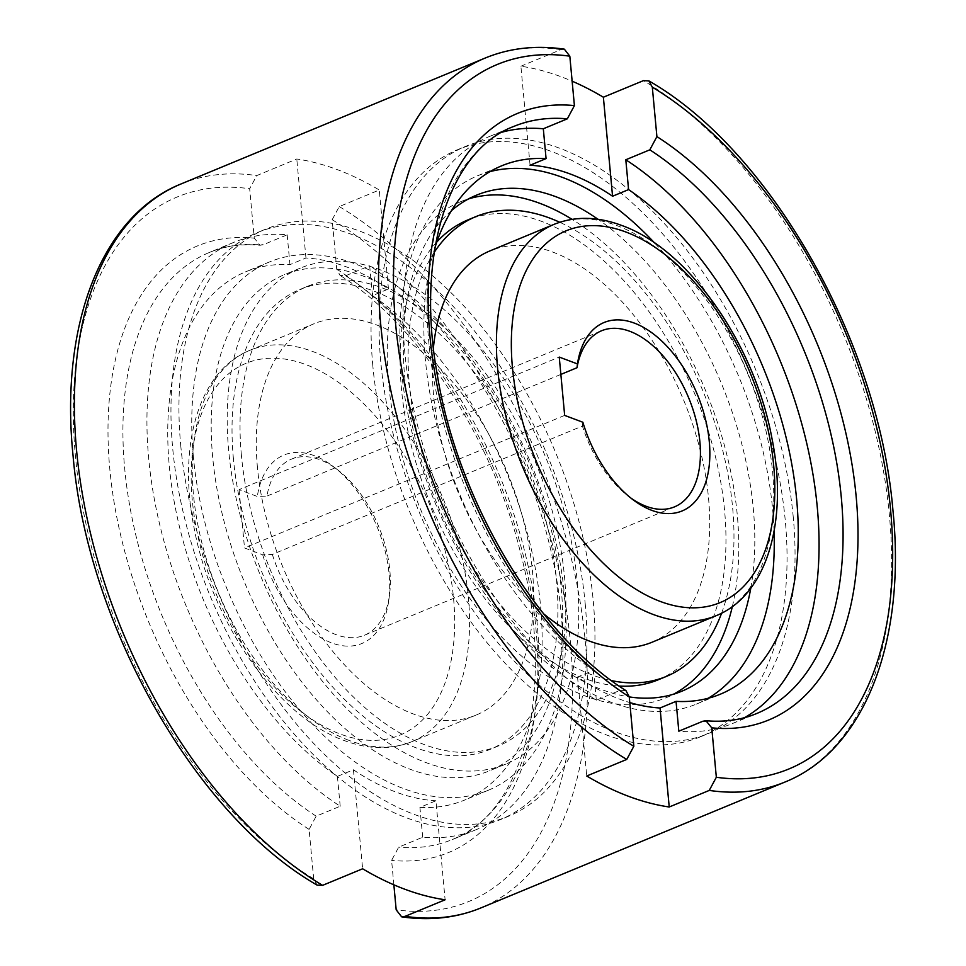<?xml version="1.0" encoding="UTF-8"?>
<svg xmlns="http://www.w3.org/2000/svg" width="966" height="966" viewBox="0 0 966 966"><rect width="100%" height="100%" fill="white"/><g stroke="black" fill="none" stroke-linecap="round" stroke-linejoin="round"><path stroke-width="0.72" stroke-dasharray="4.83 3.62" d="M433.42 347.808A211.783 121.801 67.5 0 0 433.553 394.889A211.783 121.801 67.5 0 0 543.484 613.676M652.05 642.233A211.783 121.801 67.5 0 0 708.537 498.215A211.783 121.801 67.5 0 0 490.028 250.87M436.837 241.971A248.854 143.125 67.5 0 0 401.494 389.165A248.854 143.125 67.5 0 0 619.109 686.041M658.232 679.786A248.854 143.125 67.5 0 0 724.585 510.567A248.854 143.125 67.5 0 0 467.846 219.934M434.229 252.355A248.854 143.125 67.5 0 0 409.487 385.845A248.854 143.125 67.5 0 0 611.538 680.619M721.602 613.181A248.854 143.125 67.5 0 0 732.59 507.247A248.854 143.125 67.5 0 0 559.761 222.265M625.956 690.605L620.341 690.255L596.324 700.193A317.681 182.707 -112.5 0 1 404.826 352.493A317.681 182.707 -112.5 0 1 489.545 136.46A317.681 182.707 -112.5 0 1 502.079 132.173M451.472 210.648A268.439 154.391 67.5 0 0 404.778 377.754A268.439 154.391 67.5 0 0 629.264 696.909M750.775 588.234A268.439 154.391 67.5 0 0 753.311 508.72A268.439 154.391 67.5 0 0 598.026 219.294M468.522 198.911A268.439 154.391 67.5 0 0 460.359 201.834A268.439 154.391 67.5 0 0 388.767 384.383A268.439 154.391 67.5 0 0 665.719 697.887A268.439 154.391 67.5 0 0 673.568 694.18M732.349 606.563A268.439 154.391 67.5 0 0 737.312 515.349A268.439 154.391 67.5 0 0 572.041 219.342M793.279 517.414A317.681 182.707 67.5 0 0 465.54 146.397A317.681 182.707 67.5 0 0 380.821 362.431A317.681 182.707 67.5 0 0 708.573 733.448A317.681 182.707 67.5 0 0 793.279 517.414M372.816 365.74A317.681 182.707 -112.5 0 1 457.534 149.718A317.681 182.707 -112.5 0 1 785.286 520.722A317.681 182.707 -112.5 0 1 700.567 736.756A317.681 182.707 -112.5 0 1 372.816 365.74M435.002 247.501A285.912 164.437 67.5 0 0 425.451 360.246A285.912 164.437 67.5 0 0 593.559 670.368L577.547 676.997A285.912 164.437 67.5 0 0 629.784 702.56M490.04 171.61A285.912 164.437 67.5 0 0 477.687 175.752A285.912 164.437 67.5 0 0 401.445 370.183A285.912 164.437 67.5 0 0 696.414 704.093A285.912 164.437 67.5 0 0 708.078 698.297M774.056 531.457A285.912 164.437 67.5 0 0 772.667 509.662A285.912 164.437 67.5 0 0 654.622 242.997M257.463 467.785A211.783 121.801 -112.5 0 1 313.95 323.767A211.783 121.801 -112.5 0 1 532.447 571.111A211.783 121.801 -112.5 0 1 475.972 715.13A211.783 121.801 -112.5 0 1 257.463 467.785M241.415 455.433A248.854 143.125 -112.5 0 1 307.768 286.214A248.854 143.125 -112.5 0 1 564.506 576.835A248.854 143.125 -112.5 0 1 498.154 746.066A248.854 143.125 -112.5 0 1 241.415 455.433M233.41 458.753A248.854 143.125 -112.5 0 1 299.774 289.522A248.854 143.125 -112.5 0 1 556.513 580.155A248.854 143.125 -112.5 0 1 490.148 749.375A248.854 143.125 -112.5 0 1 233.41 458.753M212.689 457.28A268.439 154.391 -112.5 0 1 284.27 274.742A268.439 154.391 -112.5 0 1 561.222 588.246A268.439 154.391 -112.5 0 1 489.629 770.783A268.439 154.391 -112.5 0 1 212.689 457.28M228.688 450.651A268.439 154.391 -112.5 0 1 300.281 268.113A268.439 154.391 -112.5 0 1 577.233 581.617A268.439 154.391 -112.5 0 1 505.641 764.166A268.439 154.391 -112.5 0 1 228.688 450.651M585.179 603.569A317.681 182.707 -112.5 0 1 500.46 819.603A317.681 182.707 -112.5 0 1 172.721 448.586A317.681 182.707 -112.5 0 1 257.427 232.552A317.681 182.707 -112.5 0 1 585.179 603.569M180.714 445.278A317.681 182.707 67.5 0 0 508.466 816.282A317.681 182.707 67.5 0 0 593.184 600.26A317.681 182.707 67.5 0 0 265.433 229.244A317.681 182.707 67.5 0 0 180.714 445.278M435.932 800.766A285.912 164.437 -112.5 0 1 353.435 769.769L337.424 776.398A285.912 164.437 -112.5 0 1 169.328 466.276A285.912 164.437 -112.5 0 1 245.569 271.844A285.912 164.437 -112.5 0 1 289.957 264.636L305.956 258.007A285.912 164.437 -112.5 0 1 388.453 289.003L372.441 295.632A285.912 164.437 -112.5 0 1 540.549 605.754A285.912 164.437 -112.5 0 1 464.308 800.186A285.912 164.437 -112.5 0 1 419.92 807.395L435.932 800.766L445.109 899.781M193.333 456.338A285.912 164.437 -112.5 0 1 269.586 261.907A285.912 164.437 -112.5 0 1 564.555 595.817A285.912 164.437 -112.5 0 1 488.313 790.248A285.912 164.437 -112.5 0 1 193.333 456.338M564.663 415.404L244.507 547.951L262.716 554.798L272.34 554.424L582.413 426.054A95.308 54.808 67.5 0 0 628.359 496.174A95.308 54.808 67.5 0 0 630.508 497.768M272.34 554.424A95.308 54.808 67.5 0 0 364.424 635.242A95.308 54.808 67.5 0 0 389.491 595.068A95.308 54.808 67.5 0 0 389.829 570.435A95.308 54.808 67.5 0 0 337.641 469.826A95.308 54.808 67.5 0 0 291.515 459.128A95.308 54.808 67.5 0 0 266.93 496.101L257.306 496.476L239.097 489.629L559.254 357.082M262.716 554.798A101.973 58.648 67.5 0 0 332.244 643.115A101.973 58.648 67.5 0 0 388.755 600.502A101.973 58.648 67.5 0 0 389.117 574.142A101.973 58.648 67.5 0 0 333.282 466.493A101.973 58.648 67.5 0 0 257.306 496.476M582.413 426.054L582.872 422.251M372.441 295.632L369.676 265.807L345.659 275.745L340.044 275.395L336.748 269.152L332.159 219.729L339.247 206.579L379.276 190A391.81 225.344 67.5 0 0 296.779 159.004L256.751 175.583L249.663 188.732L254.251 238.155L260.059 245.267L263.163 244.748L287.18 234.81A317.681 182.707 67.5 0 0 233.422 242.502A317.681 182.707 67.5 0 0 148.704 458.524A317.681 182.707 67.5 0 0 340.201 806.236L316.172 816.173L309.096 829.396L313.684 878.818L317.126 885.11M393.862 884.82L391.592 860.392L398.668 847.17L422.685 837.232A317.681 182.707 67.5 0 0 476.455 829.54A317.681 182.707 67.5 0 0 561.174 613.507A317.681 182.707 67.5 0 0 369.676 265.807M530.068 165.234L520.891 66.219A391.81 225.344 -112.5 0 1 572.138 81.18M564.349 49.169L560.92 49.652L520.891 66.219M744.484 717.678A317.681 182.707 -112.5 0 1 732.578 723.498A317.681 182.707 -112.5 0 1 678.82 731.19M577.547 676.997L586.724 776M596.324 700.193L593.559 670.368M353.435 769.769L362.624 868.784M337.424 776.398L340.201 806.236M422.685 837.232L419.92 807.395M287.18 234.81L289.957 264.636M388.453 289.003L379.276 190M305.956 258.007L296.779 159.004M560.86 374.422L266.93 496.101M239.097 489.629L244.507 547.951M716.096 615.716A211.783 121.801 67.5 0 0 772.571 471.698A211.783 121.801 67.5 0 0 617.045 225.633A211.783 121.801 67.5 0 0 554.073 224.354M489.545 136.46L513.562 126.522A317.681 182.707 67.5 0 0 428.844 342.544A317.681 182.707 67.5 0 0 620.341 690.255M348.955 740.367A211.783 121.801 -112.5 0 1 193.429 494.302A211.783 121.801 -112.5 0 1 249.904 350.284A211.783 121.801 -112.5 0 1 312.887 351.564A211.783 121.801 -112.5 0 1 468.401 597.628A211.783 121.801 -112.5 0 1 411.927 741.647A211.783 121.801 -112.5 0 1 348.955 740.367M192.294 500.195A201.206 115.727 -112.5 0 1 305.787 364.58A201.206 115.727 -112.5 0 1 453.549 598.352A201.206 115.727 -112.5 0 1 340.056 733.967A201.206 115.727 -112.5 0 1 192.294 500.195M316.172 816.173A317.681 182.707 -112.5 0 1 124.686 468.474A317.681 182.707 -112.5 0 1 209.405 252.44A317.681 182.707 -112.5 0 1 263.163 244.748M345.659 275.745A317.681 182.707 -112.5 0 1 537.156 623.456A317.681 182.707 -112.5 0 1 452.438 839.478A317.681 182.707 -112.5 0 1 398.668 847.17M339.247 206.579A391.81 225.344 -112.5 0 1 585.275 641.533A391.81 225.344 -112.5 0 1 480.79 907.968M784.947 782.049A391.81 225.344 67.5 0 0 889.432 515.615A391.81 225.344 67.5 0 0 643.404 80.649M560.92 49.652A391.81 225.344 67.5 0 0 485.21 58.032M181.053 183.951A391.81 225.344 -112.5 0 1 256.751 175.583M702.837 721.252A317.681 182.707 67.5 0 0 756.595 713.56L732.578 723.498M336.748 269.152A328.259 188.793 -112.5 0 1 536.021 629.349A328.259 188.793 -112.5 0 1 391.592 860.392M309.096 829.396A328.259 188.793 -112.5 0 1 109.822 469.198A328.259 188.793 -112.5 0 1 254.251 238.155M332.159 219.729A381.232 219.258 -112.5 0 1 570.411 642.269A381.232 219.258 -112.5 0 1 396.181 909.815M313.684 878.818A381.232 219.258 -112.5 0 1 75.433 456.278A381.232 219.258 -112.5 0 1 249.663 188.732M665.719 697.887L681.73 691.258M457.534 149.718L465.54 146.397M696.414 704.093L720.431 694.156M475.972 715.13L411.927 741.647C391.061 749.978 368.529 749.616 344.331 740.56C277.532 716.953 211.409 621.923 194.094 527.847C177.418 445.616 198.779 370.69 249.904 350.284L313.95 323.767M307.768 286.214L299.774 289.522M300.281 268.113L284.27 274.742M508.466 816.282L500.46 819.603M269.586 261.907L245.569 271.844M364.424 635.242L674.485 506.872M389.491 595.068L388.755 600.502M628.359 496.174L632.718 499.507M476.455 829.54L452.438 839.478C522.727 814 556.223 691.644 521.543 556.839C493.94 440.363 419.135 325.011 340.044 275.395M233.422 242.502L209.405 252.44C224.812 246.052 241.705 243.649 260.059 245.267M337.641 469.826L333.282 466.493M291.515 459.128L601.577 330.758M488.313 790.248L464.308 800.186M265.433 229.244L257.427 232.552M505.641 764.166L489.629 770.783M498.154 746.066L490.148 749.375M477.687 175.752L501.692 165.814M700.567 736.756L708.573 733.448M460.359 201.834L476.371 195.217"/><path stroke-width="1.45" d="M543.484 613.676A211.783 121.801 67.5 0 0 652.05 642.233L716.096 615.716A211.783 121.801 67.5 0 1 653.113 614.436A211.783 121.801 67.5 0 1 497.599 368.372A211.783 121.801 67.5 0 1 554.073 224.354C574.939 216.022 597.471 216.384 621.669 225.44C688.468 249.047 754.591 344.077 771.906 438.153C788.582 520.384 767.221 595.31 716.096 615.716M619.109 686.041A248.854 143.125 67.5 0 0 658.232 679.786L666.226 676.478A248.854 143.125 67.5 0 0 721.602 613.181M611.538 680.619A248.854 143.125 67.5 0 0 666.226 676.478M502.079 132.173A317.681 182.707 -112.5 0 1 543.315 128.768L567.332 118.83L574.408 105.608L569.819 56.185L564.349 49.169C536.033 45.064 509.65 48.01 485.21 58.032A391.81 225.344 67.5 0 0 380.725 324.467A391.81 225.344 67.5 0 0 626.753 759.421L633.841 746.271L629.252 696.848L625.956 690.605C538.774 636.328 457.896 501.789 437.32 375.013C415.09 253.249 449.77 150.298 513.562 126.522A317.681 182.707 67.5 0 1 567.332 118.83M629.264 696.909A268.439 154.391 67.5 0 0 681.73 691.258A268.439 154.391 67.5 0 0 750.775 588.234M673.568 694.18A268.439 154.391 67.5 0 0 732.349 606.563M629.784 702.56A285.912 164.437 67.5 0 0 660.044 707.993L676.043 701.364A285.912 164.437 67.5 0 0 720.431 694.156A285.912 164.437 67.5 0 0 796.672 499.724A285.912 164.437 67.5 0 0 628.576 189.602L612.565 196.231L603.376 97.216L643.404 80.649L648.874 80.89L652.316 87.181L656.904 136.604L649.828 149.827L625.799 159.764A317.681 182.707 -112.5 0 1 817.296 507.476A317.681 182.707 -112.5 0 1 744.484 717.678M708.078 698.297A285.912 164.437 67.5 0 0 774.056 531.457M630.508 497.768A95.308 54.808 67.5 0 0 674.485 506.872A95.308 54.808 67.5 0 0 699.903 442.066A95.308 54.808 67.5 0 0 601.577 330.758A95.308 54.808 67.5 0 0 577.004 367.732L560.86 374.422M577.463 363.928A101.973 58.648 -112.5 0 1 644.95 328.223A101.973 58.648 -112.5 0 1 709.285 441.607A101.973 58.648 -112.5 0 1 632.718 499.507A101.973 58.648 -112.5 0 1 582.872 422.251L564.663 415.404L559.254 357.082L577.463 363.928L577.004 367.732M322.596 885.351A391.81 225.344 -112.5 0 1 76.568 450.385A391.81 225.344 -112.5 0 1 181.053 183.951C101.092 215.949 59.614 325.421 73.09 455.976C87.278 624.265 195.543 815.485 317.126 885.11L322.596 885.351L362.624 868.784A391.81 225.344 67.5 0 0 445.109 899.781L405.08 916.348L401.651 916.831L396.181 909.815L393.862 884.82M676.043 701.364L678.82 731.19L702.837 721.252L705.941 720.733L711.749 727.845L716.337 777.268L709.249 790.417L669.221 806.996A391.81 225.344 -112.5 0 1 586.724 776L626.753 759.421M625.799 159.764L628.576 189.602M572.138 81.18A391.81 225.344 -112.5 0 1 603.376 97.216M612.565 196.231A285.912 164.437 67.5 0 0 530.068 165.234L546.08 158.605L543.315 128.768M660.044 707.993L669.221 806.996M546.08 158.605A285.912 164.437 67.5 0 0 501.692 165.814A285.912 164.437 67.5 0 0 435.002 247.501M654.622 242.997A285.912 164.437 67.5 0 0 490.04 171.61M598.026 219.294A268.439 154.391 67.5 0 0 476.371 195.217A268.439 154.391 67.5 0 0 451.472 210.648M572.041 219.342A268.439 154.391 67.5 0 0 468.522 198.911M559.761 222.265A248.854 143.125 67.5 0 0 475.852 216.626L467.846 219.934A248.854 143.125 67.5 0 0 436.837 241.971M475.852 216.626A248.854 143.125 67.5 0 0 434.229 252.355M554.073 224.354L490.028 250.87A211.783 121.801 67.5 0 0 433.42 347.808M512.451 367.648A201.206 115.727 67.5 0 0 660.213 601.42A201.206 115.727 67.5 0 0 773.706 465.805A201.206 115.727 67.5 0 0 625.944 232.033A201.206 115.727 67.5 0 0 512.451 367.648M705.941 720.733C724.295 722.351 741.188 719.948 756.595 713.56A317.681 182.707 67.5 0 0 841.314 497.526A317.681 182.707 67.5 0 0 649.828 149.827M401.651 916.831C429.967 920.936 456.35 917.99 480.79 907.968A391.81 225.344 -112.5 0 1 405.08 916.348M709.249 790.417A391.81 225.344 67.5 0 0 784.947 782.049L480.79 907.968M716.337 777.268A381.232 219.258 67.5 0 0 890.567 509.722A381.232 219.258 67.5 0 0 652.316 87.181M569.819 56.185A381.232 219.258 67.5 0 0 395.589 323.731A381.232 219.258 67.5 0 0 633.841 746.271M711.749 727.845A328.259 188.793 67.5 0 0 856.178 496.802A328.259 188.793 67.5 0 0 656.904 136.604M574.408 105.608A328.259 188.793 67.5 0 0 429.979 336.651A328.259 188.793 67.5 0 0 629.252 696.848M181.053 183.951L485.21 58.032M648.874 80.89C770.457 150.515 878.722 341.735 892.91 510.024C906.386 640.579 864.908 750.051 784.947 782.049"/></g></svg>
